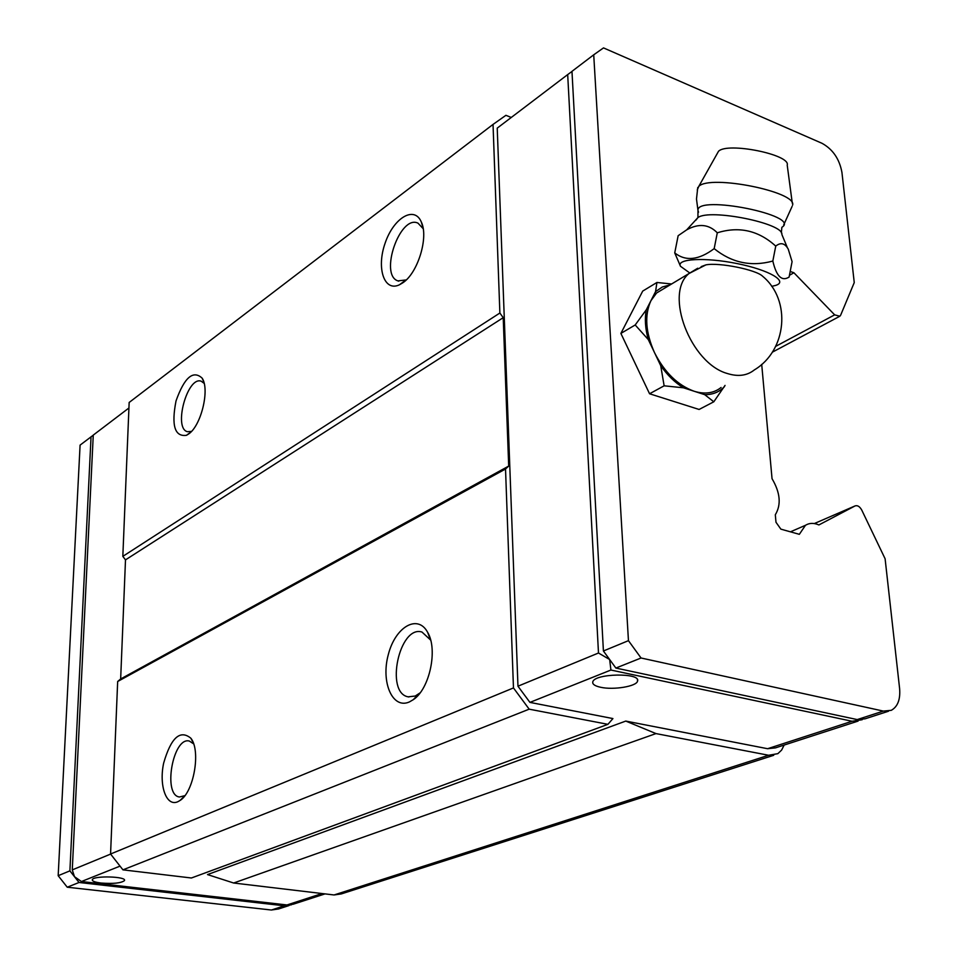 <?xml version="1.0" encoding="UTF-8"?>
<svg xmlns="http://www.w3.org/2000/svg" width="958" height="958" viewBox="0 0 958 958"><rect width="100%" height="100%" fill="white"/><g stroke="black" fill="none" stroke-linecap="round" stroke-linejoin="round"><path stroke-width="1.44" d="M689.664 272.898L680.503 266.288L674.731 252.912C685.677 261.558 698.825 260.133 714.177 248.637C731.708 262.815 751.252 266.947 772.831 261.043C776.411 276.371 781.824 281.7 789.105 277.054L792.086 261.642L788.23 249.104C784.853 243.128 780.686 242.134 775.74 246.11L772.831 261.043M680.503 266.288C675.857 258.72 705.112 257.055 737.085 263.57C769.178 269.952 788.757 281.448 775.573 285.436L771.693 286.346M701.16 266.635L705.902 264.875C719.063 262.241 756.281 269.713 762.676 276.287C791.583 300.189 786.853 350.532 754.353 369.92C747.096 375.704 738.091 376.901 727.338 373.512C690.55 363.381 664.062 293.843 688.898 273.593L697.687 268.24M721.099 387.487C713.806 393.259 704.813 394.504 694.119 391.247C677.737 385.284 664.541 372.411 654.506 352.616C645.524 332.45 644.339 315.122 650.961 300.656L656.589 292.992L665.726 287.508M713.806 401.785L699.1 409.461L649.56 393.762L620.88 333.408L642.71 291.088L656.925 282.478L655.571 291.603L646.303 309.781L635.19 324.978L648.303 339.587L654.506 352.616L660.709 365.657L664.134 385.811L683.449 387.798L704.705 394.66L713.806 401.785L725.05 385.403M671.606 283.975L656.925 282.478M620.88 333.408L635.19 324.978M649.56 393.762L664.134 385.811M724.487 386.613C719.302 392.061 712.704 394.744 704.705 394.66M683.449 387.798C674.911 382.529 667.331 375.141 660.709 365.657M648.303 339.587C645.261 328.774 644.59 318.846 646.303 309.781M655.571 291.603L662.301 287.017L670.217 284.813M775.74 246.11C758.544 230.483 739.061 226.052 717.291 232.806C708.86 224.184 698.657 223.202 686.67 229.86L678.144 235.704L674.731 252.912M717.291 232.806L714.177 248.637M717.219 153.579L718.488 151.328C727.146 141.82 790.841 154.597 787.213 165.123L792.302 203.276M697.244 189.971L698.789 186.379C710.022 174.284 797.775 191.899 792.553 205.228M600.666 687.281C594.942 686.036 592.307 684.251 592.774 681.952C594.14 673.378 641.094 672.48 637.537 681.102C636.747 686.359 613.551 690.203 600.666 687.281M101.093 883.036C94.902 882.258 91.98 881.12 92.327 879.66C93.621 875.408 127.318 876.462 124.432 880.63C121.067 883.144 113.295 883.947 101.093 883.036M120.037 866.116L81.43 881.528L286.993 904.951L293.184 904.22L325.049 893.886M773.717 755.299L341.264 893.934L334.055 894.964L233.656 883.013L207.515 874.582L625.766 721.075L767.586 748.713L852.069 721.254L862.212 719.721M607.923 724.332L529.175 709.171L513.464 687.928L505.525 469.001L508.698 466.079L503.213 317.673L499.872 313.026L493.035 124.42L129.162 402.456L122.828 556.359L125.498 559.867L120.66 678.959L117.666 681.497L110.565 854.009L122.947 869.852L191.408 877.995L607.923 724.332L612.928 718.572L529.93 702.394L610.917 670.037L852.069 721.254M289.029 905.561L278.562 908.962L271.413 910.016L67.24 887.204L79.035 882.486L284.37 905.801L291.388 904.819M110.625 854.081L72.269 869.888L74.473 876.678L81.43 881.528M79.035 882.486L69.898 870.858L58.175 875.696L80.089 445.111L93.261 435.183M67.24 887.204L58.175 875.696M128.935 407.988L93.261 435.1L72.269 869.888M814.324 523.559L855.063 505.92C857.53 505.106 859.757 506.507 861.781 510.123L885.108 558.777L899.598 688.479C900.508 699.424 897.73 706.705 891.263 710.333L883.336 711.087L641.058 658.002L615.874 668.061L603.408 650.985L628.448 640.663L593.721 54.81L603.504 47.9L821.964 143.281C832.789 149.232 839.447 158.944 841.938 172.428L854.249 282.586L840.693 315.086L839.855 316.236L834.658 314.859L793.907 272.755L790.182 271.461M641.058 658.002L628.448 640.663M529.93 702.394L517.967 686.203L598.487 653.009L609.647 659.523L610.917 670.037M517.967 686.203L497.226 128.132L567.687 74.592L598.487 653.009M571.974 71.455L567.687 74.592M603.408 650.985L571.974 71.347L593.721 54.81M888.545 711.207L865.134 718.799L857.218 719.578L883.336 711.087M858.069 721.099L775.465 747.875L767.586 748.713M615.874 668.061L857.218 719.578M493.035 124.42L505.92 115.319L511.273 117.463M784.171 745.049L781.596 750.114L777.872 753.647L768.615 755.263L655.979 733.589L625.766 721.075M233.656 883.013L655.979 733.589M122.947 869.852L529.175 709.171M91.046 436.776L69.898 870.858M110.565 854.009L513.464 687.928M409.353 701.951C392.457 709.567 380.745 682.108 388.289 654.661C395.235 626.975 417.7 613.623 427.663 632.376C438.046 649.476 429.639 689.018 413.293 699.675L409.353 701.951M177.745 801.762C166.309 806.935 158.812 785.62 163.65 763.119C170.979 737.744 180.044 729.433 190.834 738.187C201.084 750.677 193.803 792.386 179.876 800.577L177.745 801.762M117.666 681.497L505.525 469.001M120.66 678.959L508.698 466.079M125.498 559.867L503.213 317.673M122.828 556.359L499.872 313.026M402.707 282.873L399.462 284.777C384.158 292.214 376.231 268.084 385.14 243.128C393.558 217.957 414.359 205.287 421.316 222.005C428.837 237.297 417.832 273.15 402.707 282.873M188.307 434.202L186.463 435.315C174.715 436.944 171.231 425.472 176.032 400.899C184.391 377.428 193.097 369.836 202.138 378.135C210.03 389.619 200.976 426.334 188.307 434.202M191.456 431.411L187.469 431.711C173.027 428.43 187.505 375.548 201.3 381.26L204.15 383.38M406.228 279.928L397.905 280.886C379.045 274.874 400.025 214.233 417.999 223.154L423.185 228.699M184.858 795.667L179.469 796.996C162.537 795.224 172.931 736.546 189.301 741.037L193.6 743.827M420.095 692.862L415.233 696.035L408.144 696.837C384.793 692.838 399.39 624.772 421.975 632.04L430.657 640.1M855.063 505.92L818.898 524.936C813.845 522.769 809.378 522.888 805.474 525.295L799.331 534.324L780.866 529.139L775.992 522.278L775.309 514.757C781.381 504.746 780.303 492.723 772.04 478.689L761.706 364.387M789.44 275.293L793.907 272.755M698.514 212.221L697.975 210.413C696.37 194.354 802.038 215.586 781.872 227.286L781.333 232.842M695.939 220.136L697.927 217.586C709.627 208.413 783.931 223.346 781.86 234.459L787.081 246.984M322.092 893.539L286.993 904.951M284.37 905.801L271.413 910.016M334.055 894.964L768.615 755.263M775.669 346.377L834.658 314.859M705.902 264.875L688.898 273.593L656.589 292.992M718.488 151.328L698.789 186.379M783.704 224.902L792.086 206.437M697.759 187.493L696.49 199.013L697.975 210.413L697.927 217.586L686.706 229.848M203.707 381.763L202.138 378.135M190.846 432.046L186.463 435.315M423.113 228.243L421.316 222.005M405.474 280.311L399.462 284.777M397.905 280.886L398.791 281.173M193.241 742.821L190.834 738.187M184.571 796.05L179.876 800.577M430.19 639.214L427.663 632.376M418.466 694.167L413.293 699.675M408.144 696.837L408.922 696.981M790.434 531.834L805.474 525.295M772.292 352.209L839.112 316.631M637.453 679.761L637.537 681.102"/></g></svg>
